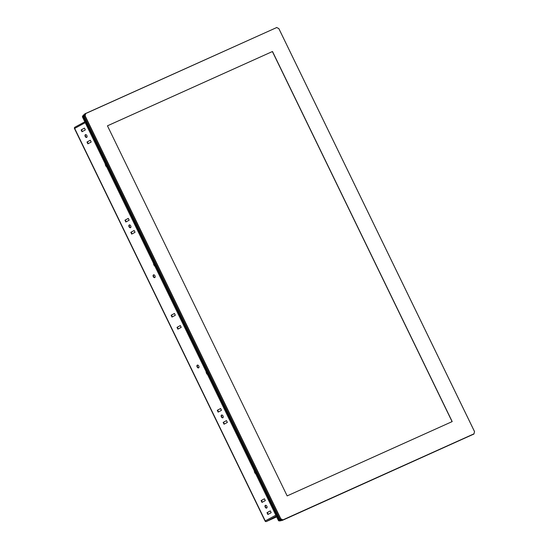 <?xml version="1.0" encoding="UTF-8"?>
<svg xmlns="http://www.w3.org/2000/svg" width="549" height="549" viewBox="0 0 549 549"><rect width="100%" height="100%" fill="white"/><g stroke="black" fill="none" stroke-linecap="round" stroke-linejoin="round"><path stroke-width="0.82" d="M282.097 520.486L473.972 434.005L282.927 520.033L280.621 518.874L84.958 115.928L85.514 113.478L84.683 113.924L84.127 116.374L279.791 519.32L282.097 520.486L282.941 519.855L280.807 518.778L85.15 115.832L85.658 113.568L276.71 27.539L278.844 28.617L474.501 431.562L473.993 433.827L282.941 519.855M276.71 27.539L84.683 113.924M276.559 27.45L278.865 28.61L474.528 431.555L473.993 433.827M473.224 434.417L473.972 434.005M272.496 51.496L452.198 421.584L287.154 495.898L107.453 125.81L272.496 51.496L107.453 125.824M452.088 421.632L272.386 51.558M281.356 520.582L280.971 520.747A1.709 1.331 -118.5 0 1 279.016 519.766L83.352 116.813A1.709 1.331 -118.5 0 1 83.757 114.768A1.709 1.331 -118.5 0 1 83.825 114.734L83.757 114.768M281.17 520.541A1.709 1.331 -118.5 0 1 279.565 519.464L83.908 116.518A1.709 1.331 -118.5 0 1 83.97 114.762M280.004 520.74L279.647 520.898A1.208 0.94 -118.5 0 1 278.268 520.205L82.604 117.253A1.208 0.94 -118.5 0 1 82.933 115.784L82.885 115.812M222.983 417.686A1.503 0.94 65.8 0 1 221.7 416.65A1.503 0.94 65.8 0 1 221.775 415.003M86.838 137.298A1.503 0.94 65.8 0 1 85.548 136.262A1.503 0.94 65.8 0 1 85.623 134.608M130.669 227.574A1.503 0.94 65.8 0 1 129.386 226.538A1.503 0.94 65.8 0 1 129.461 224.884M154.914 277.492A1.503 0.94 65.8 0 1 153.624 276.456A1.503 0.94 65.8 0 1 153.699 274.809M198.745 367.768A1.503 0.94 65.8 0 1 197.462 366.732A1.503 0.94 65.8 0 1 197.537 365.078M174.452 313.479L171.48 315.099L172.345 316.876M180.326 325.578L177.354 327.19L178.219 328.975M88.224 143.639L87.36 141.862L90.331 140.249M82.35 131.54L81.485 129.763L84.457 128.15M132.055 233.915L131.197 232.131L134.169 230.518L135.033 232.302L131.712 234.1L130.834 232.296L134.155 230.498M126.181 221.817L125.323 220.039L128.294 218.427M262.333 502.205L261.468 500.427L264.446 498.815L265.311 500.592L261.99 502.397L261.111 500.585L264.433 498.787M268.207 514.303L267.342 512.526L270.321 510.913M218.502 411.935L217.637 410.151L220.609 408.538L221.473 410.323L218.152 412.121L217.28 410.316L220.595 408.518M224.376 424.027L223.512 422.25L226.483 420.637M87.003 142.019L90.324 140.221L91.196 142.026L87.881 143.824L87.003 142.019L87.36 141.862M84.45 128.123L85.321 129.928L82.007 131.733L81.128 129.921L84.45 128.123M128.281 218.399L129.159 220.204L125.838 222.002L124.966 220.197L128.281 218.399M266.986 512.684L270.307 510.886L271.185 512.691L267.864 514.488L266.986 512.684L267.342 512.526M223.155 422.414L226.469 420.609L227.348 422.414L224.026 424.219L223.155 422.414L223.512 422.25M197.304 365.147A1.503 0.94 -114.2 0 0 197.118 366.924A1.503 0.94 -114.2 0 0 198.58 367.878A1.503 0.94 -114.2 0 0 198.82 366.114A1.503 0.94 -114.2 0 0 197.345 365.133A1.503 0.94 -114.2 0 0 197.304 365.147M153.473 274.877A1.503 0.94 -114.2 0 0 153.281 276.648A1.503 0.94 -114.2 0 0 154.743 277.602A1.503 0.94 -114.2 0 0 154.99 275.845A1.503 0.94 -114.2 0 0 153.507 274.857A1.503 0.94 -114.2 0 0 153.473 274.877M129.228 224.953A1.503 0.94 -114.2 0 0 129.042 226.73A1.503 0.94 -114.2 0 0 130.504 227.684A1.503 0.94 -114.2 0 0 130.744 225.92A1.503 0.94 -114.2 0 0 129.269 224.932A1.503 0.94 -114.2 0 0 129.228 224.953M85.397 134.683A1.503 0.94 -114.2 0 0 85.205 136.454A1.503 0.94 -114.2 0 0 86.673 137.408A1.503 0.94 -114.2 0 0 86.914 135.651A1.503 0.94 -114.2 0 0 85.431 134.663A1.503 0.94 -114.2 0 0 85.397 134.683M221.542 415.071A1.503 0.94 -114.2 0 0 221.357 416.842A1.503 0.94 -114.2 0 0 222.819 417.796A1.503 0.94 -114.2 0 0 223.059 416.039A1.503 0.94 -114.2 0 0 221.583 415.051A1.503 0.94 -114.2 0 0 221.542 415.071M266.697 508.051A1.503 0.94 -114.2 0 0 266.883 506.281A1.503 0.94 -114.2 0 0 265.421 505.327A1.503 0.94 -114.2 0 0 265.181 507.084A1.503 0.94 -114.2 0 0 266.656 508.072A1.503 0.94 -114.2 0 0 266.697 508.051M176.998 327.355L177.869 329.16L181.191 327.362L180.312 325.55L177.354 327.19M174.438 313.458L171.123 315.256L171.995 317.061L175.316 315.263L174.438 313.458M217.637 410.151L217.28 410.316M261.468 500.427L261.111 500.585M125.323 220.039L124.966 220.197M131.197 232.131L130.834 232.296M81.485 129.763L81.128 129.921M171.48 315.099L171.123 315.256M266.821 507.962A1.503 0.94 65.8 0 1 265.538 506.926A1.503 0.94 65.8 0 1 265.613 505.279M280.807 518.778L279.791 519.32M85.15 115.832L84.127 116.374M279.565 519.464L279.016 519.766M83.908 116.518L83.352 116.813M279.029 519.786L278.268 520.205M83.366 116.841L82.604 117.253M276.291 516.142L266.409 521.502A1.002 0.631 65.8 0 1 266.382 521.516A1.002 0.631 65.8 0 1 266.258 521.55M266.409 521.502A1.002 0.782 -118.5 0 1 265.256 520.926L265.071 521.042A1.002 1.002 0 0 0 266.382 521.516L276.655 516.89L266.409 521.502M84.827 121.83L74.939 127.19A1.002 0.782 61.5 0 0 74.664 128.411L265.256 520.926L275.831 515.188M85.239 122.674L74.472 128.528L265.071 521.042M105.291 163.986A2.512 1.572 -114.2 0 0 106.732 166.951M153.514 263.287A2.512 1.572 -114.2 0 0 154.955 266.251M206.115 371.611A2.512 1.572 -114.2 0 0 207.556 374.583M254.331 470.912A2.512 1.572 -114.2 0 0 255.772 473.883M74.472 128.528A1.002 1.002 0 0 1 74.897 127.21L84.82 121.823"/></g></svg>
